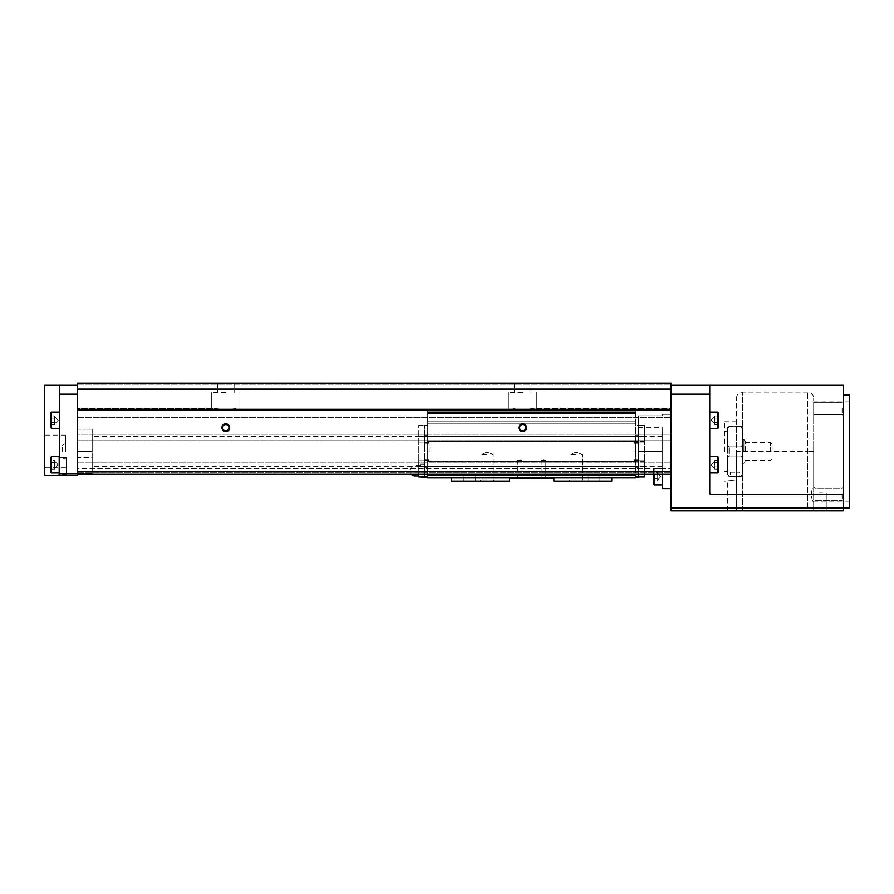 <?xml version="1.0" encoding="UTF-8"?>
<svg xmlns="http://www.w3.org/2000/svg" width="894" height="894" viewBox="0 0 894 894"><rect width="100%" height="100%" fill="white"/><g stroke="black" fill="none" stroke-linecap="round" stroke-linejoin="round"><path stroke-width="0.67" stroke-dasharray="4.47 3.35" d="M807.729 510.832L813.674 510.832L813.674 501.925C810.836 500.774 810.824 488.247 813.674 487.085L813.674 398.009L813.674 487.085C810.836 488.225 810.824 500.763 813.674 501.925L813.674 400.981L813.674 451.459L807.729 451.459L813.674 451.459L813.674 510.832L727.571 510.832L736.477 510.832L736.477 479.776C724.989 481.263 724.989 481.263 736.477 479.776C724.989 481.263 724.989 481.263 736.477 479.776L736.477 421.767L736.477 510.832L807.729 510.832L807.729 451.459L742.411 451.459L742.411 463.327L742.411 439.58L742.411 451.459L736.477 451.459L736.477 398.009L736.477 451.459L807.729 451.459L807.729 392.075L807.729 510.832M849.3 395.047L849.3 507.859M717.77 472.982L717.77 456.644L718.664 457.538L718.664 472.088L718.664 457.538L718.664 472.088L717.77 472.982L717.77 456.644L717.77 472.982L709.758 472.982L709.758 456.644L709.758 472.982M717.77 428.438L717.77 412.112L718.664 413.006L718.664 427.555L718.664 413.006L718.664 427.555L717.77 428.438L717.77 412.112L717.77 428.438L709.758 428.438L709.758 412.112L709.758 428.438M533.595 408.402C526.342 410.201 519.09 410.201 511.826 408.402L522.711 410.033L533.595 408.402L671.159 408.402L671.159 417.308L671.159 408.402L533.595 408.402M77.365 408.402L77.365 417.308L77.365 408.402L214.929 408.402L225.813 410.033L236.698 408.402C229.445 410.201 222.181 410.201 214.929 408.402L77.365 408.402M729.057 476.267L727.571 474.278L729.057 476.267L740.936 476.692L729.057 476.267M730.543 472.233L739.45 472.233L730.543 472.233L730.543 476.692L739.45 476.692L729.057 476.692L727.571 474.278L727.571 475.206M742.411 474.278L742.411 458.019L742.411 474.278L740.936 476.267L742.411 474.278M742.411 444.888L742.411 428.628L742.411 444.888L740.936 446.877L742.411 444.888M742.411 428.628L740.936 426.639L742.411 428.628M742.411 458.019L740.936 456.029L740.936 446.877L740.936 456.029L742.411 458.019M740.936 426.639L729.057 426.214L727.571 428.628L729.057 426.639L740.936 426.639M740.936 456.029L729.057 456.029L729.057 446.877L729.057 456.029L727.571 458.019L727.571 444.888L729.057 446.877L727.571 444.888L727.571 458.019L729.057 456.029L740.936 456.029M740.936 446.877L729.057 446.877L740.936 446.877M727.571 428.628L727.571 444.888L727.571 428.628M727.571 451.459L727.571 431.266L727.571 451.459M727.571 458.019L727.571 474.278L727.571 458.019M671.159 394.153L671.159 410.19L671.159 394.153L709.758 394.153L709.758 385.247L671.159 385.247M59.54 394.153L59.54 475.206L44.7 475.206L44.7 385.247L59.54 385.247L59.54 394.153L77.365 394.153L77.365 385.247L77.365 409.888L77.365 383.168L671.159 383.168L671.159 510.832L843.366 510.832L843.366 385.247L709.758 385.247L709.758 493.019L709.758 394.153M59.54 385.247L59.54 475.206L59.54 385.247L77.365 385.247M77.365 394.153L77.365 475.206L59.54 475.206M62.513 475.206L66.972 475.206L62.513 475.206M44.7 451.459L44.7 435.121L44.7 451.459M77.365 383.314L77.365 384.208L77.365 383.314L671.159 383.314L671.159 384.208L671.159 383.168L77.365 383.314M662.253 414.335L662.253 415.822L662.253 414.335L671.159 414.335L671.159 488.571L671.159 414.335L662.253 414.335M77.365 410.19L77.365 471.35L77.365 409.888L671.159 410.19L671.159 474.312L671.159 410.19M225.813 383.168L217.499 383.168L225.813 383.168M522.711 383.168L514.396 383.168L522.711 383.168M77.365 384.208L671.159 384.208L77.365 384.208M77.365 383.168L671.159 383.168L77.365 383.168M77.365 389.102L671.159 389.102M77.365 409.296L671.159 409.296M221.947 427.701A3.855 3.855 0 0 0 227.735 431.042A3.855 3.855 0 0 0 227.735 424.359A3.855 3.855 0 0 0 221.947 427.701M518.855 427.701A3.855 3.855 0 0 0 524.644 431.042A3.855 3.855 0 0 0 524.644 424.359A3.855 3.855 0 0 0 518.855 427.701M77.365 471.35L77.365 474.312L77.365 471.35L671.159 471.35M77.365 474.312L671.159 474.312L77.365 474.312L77.365 472.825L671.159 472.825L77.365 472.825L77.365 468.702L671.159 468.702L77.365 468.702L77.365 462.176L671.159 462.176L77.365 462.176L77.365 440.764L671.159 440.764L77.365 440.764L77.365 434.238L671.159 434.238L77.365 434.238L77.365 417.308L77.365 474.312L671.159 474.312M709.758 385.247L709.758 493.019A1.486 1.486 0 0 0 711.244 494.505A1.486 1.486 0 0 1 709.758 493.019A1.486 1.486 0 0 0 711.244 494.505L843.366 494.505L711.244 494.505L843.366 494.505L843.366 501.925L843.366 494.505M822.581 510.832L818.122 510.832L822.581 510.832M662.253 474.312L662.253 451.459L638.506 451.459L638.506 459.617L638.506 443.29L638.506 460.511L638.506 442.396L638.506 467.786L638.506 415.822L638.506 451.459L662.253 451.459L662.253 488.571L671.159 488.571M638.506 415.822L662.253 415.822L638.506 415.822M662.253 451.459L662.253 427.701L662.253 451.459L638.506 451.459L662.253 451.459M662.253 476.692L662.253 468.523L662.253 476.692M654.24 474.312L654.24 484.85L654.24 468.523L654.24 484.85L662.253 484.85M653.346 474.312L653.346 483.967L653.346 469.417L653.346 483.967L654.24 484.85M653.369 480.972L653.346 472.39L653.346 480.994L653.939 476.692L653.369 474.546L653.346 480.994L657.202 480.972L657.202 479.899L657.202 480.972L653.369 480.972M653.369 472.401L653.369 478.838L653.939 476.692L653.346 472.39L657.202 472.401L657.202 473.474L657.202 472.401L653.369 472.401M657.202 474.546L653.369 474.546L657.202 474.546L657.202 473.474L657.202 476.692L657.202 474.546L653.369 474.546L657.202 474.546L657.202 473.474L657.202 478.838L657.202 472.401L657.202 479.899L657.202 478.838L653.369 478.838L657.202 478.838L657.202 479.899L657.202 474.546M657.202 479.899L657.202 476.692L657.202 478.838L653.369 478.838L657.202 478.838L657.202 479.899L657.202 473.474L657.202 479.899M77.365 451.459L77.365 429.187L77.365 451.459L92.205 451.459L77.365 451.459L92.205 451.459L92.205 429.187L77.365 429.187L92.205 429.187L92.205 451.459L77.365 451.459M77.365 457.393L77.365 473.719L77.365 457.393L92.205 457.393L92.205 451.459L92.205 473.719L77.365 473.719L92.205 473.719L92.205 457.393L77.365 457.393M59.54 464.813L59.54 472.982L59.54 464.813M59.54 420.281L59.54 412.112L59.54 420.281M92.205 451.459L92.205 436.607L92.205 451.459M59.54 412.112L51.528 412.112L51.528 428.438L51.528 412.112L51.528 428.438L59.54 428.438M51.528 412.112L50.634 413.006L50.634 427.555L50.634 413.006L50.634 427.555L51.528 428.438M50.656 424.561L51.237 420.281L50.656 418.135L50.634 424.583L50.634 415.978L50.634 424.583L54.5 424.561L54.5 423.488L54.5 424.561L50.656 424.561M50.656 415.989L50.656 422.426L51.237 420.281L50.634 415.978L54.5 415.989L54.5 417.062L54.5 415.989L50.656 415.989M59.54 456.644L51.528 456.644L51.528 472.982L51.528 456.644L51.528 472.982L59.54 472.982M51.528 456.644L50.634 457.538L50.634 472.088L50.634 457.538L50.634 472.088L51.528 472.982M50.656 469.104L51.237 464.813L50.656 462.667L50.634 469.115L50.634 460.511L50.634 469.115L54.5 469.104L54.5 468.031L54.5 469.104L50.656 469.104M50.656 460.533L50.656 466.959L51.237 464.813L50.634 460.511L54.5 460.533L54.5 461.595L54.5 460.533L50.656 460.533M54.5 418.135L50.656 418.135L54.5 418.135L54.5 417.062L54.5 420.281L54.5 418.135L50.656 418.135L54.5 418.135L54.5 417.062L54.5 422.426L54.5 415.989L54.5 423.488L54.5 422.426L50.656 422.426L54.5 422.426L54.5 423.488L54.5 418.135M54.5 423.488L54.5 420.281L54.5 422.426L50.656 422.426L54.5 422.426L54.5 423.488L54.5 417.062L54.5 423.488M54.5 462.667L50.656 462.667L54.5 462.667L54.5 461.595L54.5 464.813L54.5 462.667L50.656 462.667L54.5 462.667L54.5 461.595L54.5 466.959L54.5 460.533L54.5 468.031L54.5 466.959L50.656 466.959L54.5 466.959L54.5 468.031L54.5 462.667M54.5 468.031L54.5 464.813L54.5 466.959L50.656 466.959L54.5 466.959L54.5 468.031L54.5 461.595L54.5 468.031M62.513 451.459L62.513 445.514L62.513 451.459M63.999 451.459L63.999 444.027L63.999 451.459M65.486 451.459L65.486 435.121L65.486 451.459M736.477 510.832L736.477 451.459L736.477 510.832M724.598 451.459L724.598 421.767L724.598 451.459M772.103 451.459L772.103 444.027L772.103 451.459M770.617 451.459L770.617 442.541L770.617 451.459M745.384 451.459L745.384 441.066L745.384 451.459M743.897 451.459L743.897 439.58L743.897 451.459M519.57 427.701A3.14 3.14 0 0 0 524.275 430.416A3.14 3.14 0 0 0 524.275 424.985A3.14 3.14 0 0 0 519.57 427.701A3.14 3.14 0 0 0 522.711 430.841A3.14 3.14 0 0 0 525.851 427.701A3.14 3.14 0 0 0 522.711 424.561A3.14 3.14 0 0 0 519.57 427.701A3.14 3.14 0 0 0 524.275 430.416A3.14 3.14 0 0 0 524.275 424.985A3.14 3.14 0 0 0 519.57 427.701M222.673 427.701A3.14 3.14 0 0 0 227.378 430.416A3.14 3.14 0 0 0 227.378 424.985A3.14 3.14 0 0 0 222.673 427.701A3.14 3.14 0 0 0 225.813 430.841A3.14 3.14 0 0 0 228.942 427.701A3.14 3.14 0 0 0 225.813 424.561A3.14 3.14 0 0 0 222.673 427.701A3.14 3.14 0 0 0 227.378 430.416A3.14 3.14 0 0 0 227.378 424.985A3.14 3.14 0 0 0 222.673 427.701M522.711 392.365L508.608 392.365L522.711 392.365M225.813 392.365L211.71 392.365L225.813 392.365M714.809 418.135L714.809 420.281L714.809 417.062L714.809 418.135L718.642 418.135L714.809 418.135L714.809 420.281L714.809 417.062L714.809 423.488L714.809 415.989L714.809 418.135L718.642 418.135L714.809 418.135M714.809 424.561L714.809 423.488L714.809 424.561L718.664 424.583L714.809 424.561L714.809 422.426L718.642 422.426L714.809 422.426L714.809 417.062L714.809 424.561M714.809 415.989L718.664 415.978L714.809 415.989L714.809 417.062L714.809 415.989M714.809 422.426L718.642 422.426L714.809 422.426M714.809 462.667L714.809 464.813L714.809 461.595L714.809 462.667L718.642 462.667L714.809 462.667L714.809 464.813L714.809 461.595L714.809 468.031L714.809 460.533L714.809 462.667L718.642 462.667L714.809 462.667M714.809 469.104L714.809 468.031L714.809 469.104L718.664 469.115L714.809 469.104L714.809 466.959L718.642 466.959L714.809 466.959L714.809 461.595L714.809 469.104M714.809 460.533L718.664 460.511L714.809 460.533L714.809 461.595L714.809 460.533M714.809 466.959L718.642 466.959L714.809 466.959M62.513 474.401L66.167 474.401L62.513 474.401M62.513 457.393L66.167 457.393L58.859 457.393L66.167 457.393L62.513 457.393L63.999 458.879L65.486 458.879M843.366 408.402L843.366 415.822L843.366 408.402M842.081 494.505L842.081 500.64L842.081 494.505M814.959 494.505L814.959 500.64L814.959 494.505M842.081 408.402L842.081 414.537L842.081 408.402M813.674 408.402L813.674 414.537L813.674 408.402M822.581 510.027L818.926 510.027L822.581 510.027M822.581 493.019L818.926 493.019L822.581 493.019M644.44 474.312L644.44 441.625L644.44 476.96L638.506 476.96L638.506 425.298L638.506 477.552L635.533 477.552L635.533 474.368L635.533 477.552M424.728 470.747L424.728 477.43L424.728 470.747M424.728 451.459L424.728 435.121L424.728 451.459M418.794 474.312L418.794 441.625L418.794 476.96L424.728 476.96L424.728 460.79L424.728 477.552L427.701 477.05L427.701 477.932L427.701 474.368L427.701 477.932L635.533 477.932L427.701 477.932L635.533 477.932L635.533 477.05L427.701 477.05L451.459 477.284L451.459 481.14L509.345 481.14L509.345 478.178L553.889 478.178L553.889 481.14L611.775 481.14L611.775 477.586L611.775 481.14L553.889 481.14L611.775 481.14L611.775 477.284L635.533 477.284L611.775 477.284L611.775 477.932M424.728 476.96L427.701 476.96L427.701 425.298L427.701 476.96L418.794 476.96L418.794 425.298L418.794 460.79L424.728 460.79L424.728 425.298L424.728 460.79L418.794 460.79L418.794 466.433L424.728 466.433L418.794 466.433L418.794 476.96L451.459 477.284L451.459 477.932M576.149 481.14L568.729 481.14L576.149 481.14M593.962 481.14L599.908 481.14L593.962 481.14M635.533 451.459L635.533 435.121L635.533 451.459M427.701 476.96L427.701 477.552M427.701 474.312L427.701 411.072L427.701 477.05L635.533 477.05L635.533 475.262L427.701 475.262L635.533 475.262L635.533 411.072L635.533 474.312M427.701 466.947L635.533 466.947L427.701 466.925M427.701 461.315L635.533 461.315L427.701 461.282M427.701 441.625L635.533 441.625L427.701 441.625M427.701 435.981L635.533 435.981L427.701 435.981M427.701 423.253L635.533 423.253L427.701 423.253M427.701 421.767L635.533 421.767L427.701 421.767M427.701 413.453L635.533 413.453L427.701 413.453M427.701 412.559L635.533 412.559L427.701 412.559M427.701 411.072L635.533 411.072L427.701 411.072M427.701 475.262L635.533 475.262L427.701 475.262M427.701 477.05L635.533 477.05L427.701 477.05M427.701 474.368L635.533 474.368M427.701 474.993L635.533 474.993M509.345 478.178L509.345 481.14L451.459 481.14L509.345 481.14L509.345 478.178L553.889 478.178L553.889 481.14L553.889 478.178M427.701 451.459L427.701 435.121L427.701 451.459M418.794 425.298L427.701 425.298L418.794 425.298M418.794 436.473L424.728 436.473L418.794 436.473M418.794 442.117L424.728 442.117L418.794 442.117M644.44 461.282L635.533 461.282L644.44 461.282M644.44 441.625L635.533 441.625L644.44 441.625L644.44 435.981L635.533 435.981L644.44 435.981L644.44 425.298L635.533 425.298L644.44 425.298L638.506 425.298L644.44 425.298L644.44 441.625M644.44 466.925L635.533 466.925L644.44 466.925M638.506 476.96L644.44 476.96L644.44 466.433L644.44 476.96L635.533 476.96M644.44 466.433L638.506 466.433L644.44 466.433L644.44 460.79L638.506 460.79L644.44 460.79L644.44 442.117L638.506 442.117L644.44 442.117L644.44 436.473L638.506 436.473L644.44 436.473L644.44 425.298L644.44 466.433M469.272 481.14L463.327 481.14L469.272 481.14M487.085 481.14L479.665 481.14L487.085 481.14M546.457 478.178L540.524 478.178L546.457 478.178L540.524 478.178L546.457 478.178L540.524 478.178L541.172 477.53L545.821 477.53L541.172 477.53L545.821 477.53L541.172 477.53L541.172 460.365L545.821 460.365L541.172 460.365L543.496 459.516L545.821 460.365L543.496 460.365L545.821 460.365L545.821 477.53L546.457 478.178L545.821 477.53L545.821 460.365L543.496 459.516L541.172 460.365L541.172 477.53L540.524 478.178M522.711 478.178L516.777 478.178L522.711 478.178L516.777 478.178L522.711 478.178L516.777 478.178L517.414 477.53L522.062 477.53L517.414 477.53L522.062 477.53L517.414 477.53L517.414 460.365L522.062 460.365L517.414 460.365L519.738 459.516L522.062 460.365L519.738 460.365L522.062 460.365L522.062 477.53L522.711 478.178L522.062 477.53L522.062 460.365L519.738 459.516L517.414 460.365L517.414 477.53L516.777 478.178M451.459 477.586L611.775 477.586L451.459 477.586L451.459 481.14L451.459 477.586M429.187 451.459L429.187 442.396L429.187 451.459M634.047 451.459L634.047 442.396L634.047 451.459M487.085 479.854L480.95 479.854L487.085 479.854M487.085 454.42L480.95 454.42L487.085 454.42M576.149 479.854L570.014 479.854L576.149 479.854M576.149 454.42L570.014 454.42L576.149 454.42M469.272 475.206L463.327 475.206L469.272 475.206M593.962 475.206L599.908 475.206L593.962 475.206M77.365 417.308L671.159 417.308L77.365 417.308M59.54 473.719L77.365 473.719M843.366 507.859L671.159 507.859M742.411 510.832L742.411 392.075L742.411 510.832M415.084 475.943L415.084 474.312M742.411 475.206L740.936 476.692L739.45 476.692L739.45 472.233M742.411 427.701L740.936 426.214L729.057 426.214L727.571 427.701M727.571 510.832L727.571 481.14L724.598 481.14M638.506 427.701L662.253 427.701M662.253 468.523L654.24 468.523L653.346 469.417L654.24 468.523L662.253 468.523M660.912 476.692L657.202 472.982L660.912 476.692L657.202 480.402L660.912 476.692M662.253 436.607L92.205 436.607M662.253 466.299L92.205 466.299M58.211 420.281L54.5 416.57L58.211 420.281L54.5 423.991L58.211 420.281M58.211 464.813L54.5 461.103L58.211 464.813L54.5 468.523L58.211 464.813M62.513 445.514L63.999 444.027L65.486 444.027M65.486 435.121L44.7 435.121M65.486 467.786L44.7 467.786M849.3 400.981L813.674 400.981M849.3 501.925L813.674 501.925L814.959 500.64L813.674 501.925M736.477 398.009C736.835 394.399 738.813 392.421 742.411 392.075L807.729 392.075C811.339 392.421 813.316 394.399 813.674 398.009M736.477 421.767L724.598 421.767M772.103 444.027L770.617 442.541L745.384 442.541M772.103 458.879L770.617 460.365L745.384 460.365M745.384 441.066L743.897 439.58L742.411 439.58M745.384 461.84L743.897 463.327L742.411 463.327M727.571 431.266L724.598 431.266M727.571 471.641L724.598 471.641M514.396 383.168L514.396 392.365L514.396 383.168M531.025 383.168L531.025 392.365L531.025 383.168M508.608 392.365L508.608 408.402L508.608 392.365M536.813 392.365L536.813 408.402L536.813 392.365M217.499 383.168L217.499 392.365L217.499 383.168M234.127 383.168L234.127 392.365L234.127 383.168M211.71 392.365L211.71 408.402L211.71 392.365M239.916 392.365L239.916 408.402L239.916 392.365M717.77 456.644L709.758 456.644M717.77 412.112L709.758 412.112M711.088 420.281L714.809 423.991L711.088 420.281L714.809 416.57L711.088 420.281M711.088 464.813L714.809 468.523L711.088 464.813L714.809 461.103L711.088 464.813M58.859 474.401L58.065 475.206L58.859 474.401L58.859 457.393L58.859 474.401M66.167 474.401L66.972 475.206L66.167 474.401L66.167 457.393L66.167 474.401M842.081 500.64L843.366 501.925L842.081 500.64L814.959 500.64L842.081 500.64M842.081 488.37L843.366 487.085L842.081 488.37L814.959 488.37L813.674 487.085L814.959 488.37L842.081 488.37M842.081 414.537L843.366 415.822L842.081 414.537L813.674 414.537L842.081 414.537M842.081 402.266L843.366 400.981L842.081 402.266L813.674 402.266L842.081 402.266M818.926 510.027L818.122 510.832L818.926 510.027L818.926 493.019L818.926 510.027M826.235 510.027L827.028 510.832L826.235 510.027L826.235 493.019L826.235 510.027M427.701 466.299L635.533 466.299M427.701 436.607L635.533 436.607M424.728 467.786L427.701 467.786M424.728 435.121L427.701 435.121M638.506 435.121L635.533 435.121M638.506 467.786L635.533 467.786M429.187 442.396L424.728 442.396L429.187 442.396M429.187 460.511L424.728 460.511L429.187 460.511M429.187 443.29L424.728 443.29L429.187 443.29M429.187 459.617L424.728 459.617L429.187 459.617M638.506 442.396L634.047 442.396L638.506 442.396M638.506 460.511L634.047 460.511L638.506 460.511M638.506 443.29L634.047 443.29L638.506 443.29M638.506 459.617L634.047 459.617L638.506 459.617M480.95 479.854L479.665 481.14L480.95 479.854L480.95 454.42L487.085 452.185L493.22 454.42L493.22 479.854L494.505 481.14L493.22 479.854L493.22 454.42L487.085 452.185L480.95 454.42L480.95 479.854M570.014 479.854L568.729 481.14L570.014 479.854L570.014 454.42L576.149 452.185L582.285 454.42L582.285 479.854L583.57 481.14L582.285 479.854L582.285 454.42L576.149 452.185L570.014 454.42L570.014 479.854M420.281 465.562L415.084 465.562A5.196 5.196 0 0 0 411.296 474.312M418.794 475.943L420.281 475.943M420.281 464.075L424.728 464.075M475.206 481.14L475.206 475.206M463.327 481.14L463.327 475.206M599.908 481.14L599.908 475.206M588.029 481.14L588.029 475.206"/><path stroke-width="1.34" d="M843.366 494.505L711.244 494.505A1.486 1.486 0 0 1 709.758 493.019L709.758 385.247L843.366 385.247L843.366 507.859L671.159 507.859L671.159 510.832L843.366 510.832L843.366 507.859L849.3 507.859L849.3 395.047L843.366 395.047M709.758 385.247L671.159 385.247M59.54 385.247L44.7 385.247L44.7 475.206L59.54 475.206L59.54 385.247L77.365 385.247M59.54 475.206L77.365 475.206L77.365 383.168L671.159 383.168L671.159 507.859M77.365 409.296L671.159 409.296M77.365 410.19L671.159 410.19M77.365 389.102L671.159 389.102M77.365 474.312L671.159 474.312M77.365 471.35L671.159 471.35M221.947 427.701A3.855 3.855 0 0 0 227.735 431.042A3.855 3.855 0 0 0 227.735 424.359A3.855 3.855 0 0 0 221.947 427.701M518.855 427.701A3.855 3.855 0 0 0 524.644 431.042A3.855 3.855 0 0 0 524.644 424.359A3.855 3.855 0 0 0 518.855 427.701M662.253 474.312L662.253 488.571L671.159 488.571M662.253 484.85L654.24 484.85L654.24 474.312M654.24 484.85L653.346 483.967L653.346 474.312M59.54 428.438L51.528 428.438L51.528 412.112L59.54 412.112M51.528 428.438L50.634 427.555L50.634 413.006L51.528 412.112M59.54 472.982L51.528 472.982L51.528 456.644L59.54 456.644M51.528 472.982L50.634 472.088L50.634 457.538L51.528 456.644M519.57 427.701A3.14 3.14 0 0 0 524.275 430.416A3.14 3.14 0 0 0 524.275 424.985A3.14 3.14 0 0 0 519.57 427.701M222.673 427.701A3.14 3.14 0 0 0 227.378 430.416A3.14 3.14 0 0 0 227.378 424.985A3.14 3.14 0 0 0 222.673 427.701M717.77 412.112L717.77 428.438L718.664 427.555L718.664 413.006L717.77 412.112L709.758 412.112M717.77 456.644L717.77 472.982L718.664 472.088L718.664 457.538L717.77 456.644L709.758 456.644M635.533 477.552L638.506 477.552L638.506 476.96M427.701 477.552L424.728 477.552L424.728 476.96M451.459 477.932L451.459 481.14L509.345 481.14L509.345 478.178L553.889 478.178L553.889 481.14L611.775 481.14L611.775 477.932M427.701 474.993L635.533 474.993L635.533 477.932L427.701 477.932L427.701 474.312M635.533 474.993L635.533 474.312M427.701 474.368L635.533 474.368M418.794 474.312L418.794 476.96L427.701 476.96M644.44 474.312L644.44 476.96L635.533 476.96M553.889 478.178L546.457 478.178M540.524 478.178L522.711 478.178M516.777 478.178L509.345 478.178M420.281 476.96L424.728 477.43M709.758 394.153L671.159 394.153M59.54 473.719L77.365 473.719M59.54 394.153L77.365 394.153M415.084 474.312L415.084 475.943L418.794 475.943M717.77 428.438L709.758 428.438M717.77 472.982L709.758 472.982M411.296 474.312A5.196 5.196 0 0 0 415.084 475.943"/></g></svg>
